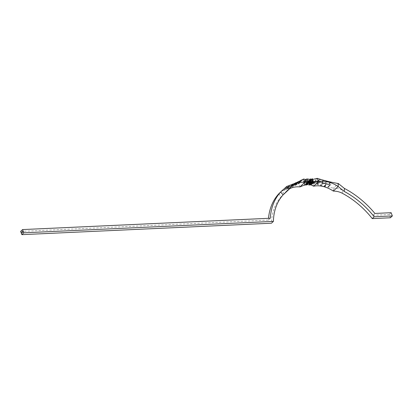 <?xml version="1.0" encoding="UTF-8"?>
<svg xmlns="http://www.w3.org/2000/svg" width="413" height="413" viewBox="0 0 413 413"><rect width="100%" height="100%" fill="white"/><g stroke="black" fill="none" stroke-linecap="round" stroke-linejoin="round"><path stroke-width="0.31" stroke-dasharray="2.06 1.55" d="M308.867 182.959L309.704 184.523M308.64 183.171L308.816 182.825M307.205 184.534L306.849 184.523L308.831 182.861M306.849 184.523L306.647 185.06M305.971 184.425L307.716 182.882L305.47 184.404L304.913 185.251M330.415 182.179L328.402 184.084L325.692 183.393L327.705 181.483L326.791 181.24L324.778 183.15L322.161 182.432L324.169 180.527L323.147 180.238L321.133 182.143L318.547 181.379L320.555 179.474L319.476 179.144L317.468 181.049L315.62 180.466L312.956 182.995L314.05 183.341L316.064 181.431L318.666 182.21L316.657 184.121L317.721 184.425L319.734 182.515L322.362 183.222L320.349 185.132L321.345 185.38L323.353 183.475L326.074 184.115L324.06 186.02L326.528 183.93A186.051 130.265 46.5 0 1 323.203 183.052L321.19 184.962A186.051 130.265 46.5 0 1 320.911 184.885L322.925 182.974A186.051 130.265 46.5 0 1 319.569 182.019L317.556 183.924A186.051 130.265 46.5 0 1 317.272 183.842L319.285 181.937A186.051 130.265 46.5 0 1 315.899 180.894L313.885 182.799A186.051 130.265 46.5 0 1 313.601 182.711L315.775 180.651A186.051 130.265 46.5 0 0 317.612 181.224L319.626 179.319A186.051 130.265 46.5 0 0 319.91 179.407L317.896 181.312A186.051 130.265 46.5 0 0 321.268 182.314L323.281 180.409A186.051 130.265 46.5 0 0 323.56 180.486L321.551 182.396A186.051 130.265 46.5 0 0 324.892 183.31L326.905 181.405A186.051 130.265 46.5 0 0 327.158 181.472A186.051 130.265 46.5 0 0 327.179 181.477L325.17 183.382A186.051 130.265 46.5 0 0 328.48 184.224L330.493 182.314A186.051 130.265 46.5 0 0 330.767 182.381L328.753 184.286A186.051 130.265 46.5 0 0 330.999 184.812A153.703 107.617 -133.5 0 1 328.98 184.384L331.118 182.355L330.493 182.314M326.074 184.115L326.528 183.93M320.349 185.132L320.911 184.885M322.362 183.222L322.925 182.974M316.657 184.121L317.272 183.842M318.666 182.21L319.285 181.937M312.956 182.995L313.601 182.711M323.147 180.238L324.169 180.527M326.791 181.24L327.158 181.472M306.229 183.986L306.575 183.64L306.229 183.986M289.322 188.968A28.667 20.072 46.5 0 0 286.632 190.966A28.667 20.072 46.5 0 0 284.304 193.842L281.883 191.012L286.71 186.433M304.639 182.19L308.015 181.343L304.639 182.19L303.679 182.014A4.662 1.724 -20.5 0 1 303.663 181.978A4.662 1.724 -20.5 0 1 305.491 179.66M303.803 182.278L305.584 183.94L308.052 181.441M303.963 182.613L307.195 182.417L305.584 183.94L305.914 183.444L306.673 183.893L308.697 182.396L308.258 181.333L306.074 183.532M305.816 184.57L304.871 185.05L305.47 184.404L307.427 183.047M304.835 184.967A4.662 1.724 -20.5 0 1 304.846 184.843L303.679 181.71L305.352 179.913L306.513 183.021A4.662 1.724 -20.5 0 1 306.627 182.949M324.52 185.84A186.051 130.265 46.5 0 0 324.794 185.907L326.807 184.002A186.051 130.265 46.5 0 0 330.101 184.797L328.092 186.702A186.051 130.265 46.5 0 0 328.366 186.769L330.374 184.859A186.051 130.265 46.5 0 0 330.839 184.967L330.999 184.812M330.839 184.967A153.703 107.617 -133.5 0 1 330.483 184.89A0.619 0.434 -133.5 0 1 330.374 184.859M328.092 186.702L328.412 186.852L330.483 184.89M324.06 186.02L324.917 186.206L326.931 184.301L330.101 184.797M333.306 191.085L333.508 188.111A153.703 107.617 -133.5 0 1 312.445 182.928L317.272 178.349M342.31 193.269L342.516 190.269C339.77 188.849 336.765 188.132 333.508 188.111L338.335 183.532M311.273 179.949L309.389 181.735L310.488 181.421M304.846 184.843L305.331 184.817L306.725 183.217A4.662 3.263 46.5 0 0 306.172 184.022M305.331 184.817L305.331 184.817A4.662 3.263 46.5 0 0 305.315 184.848L307.205 183.057M308.067 182.303L307.659 182.613M307.953 182.329A4.662 3.263 46.5 0 0 307.127 182.835A4.662 3.263 46.5 0 0 306.575 183.64M309.156 182.851L309.931 182.918M309.724 180.817L311.996 179.041L308.754 181.188A4.192 2.937 46.5 0 0 309.724 180.817A6.835 4.786 -133.5 0 1 308.707 181.059M311.097 179.913A4.662 3.263 -133.5 0 1 310.545 180.718A4.662 3.263 -133.5 0 1 310.075 181.064L312.378 178.679M312.393 178.715A4.662 1.724 -20.5 0 1 309.125 181.761L310.504 180.46L309.564 180.971A6.835 4.786 -133.5 0 1 308.542 181.209L308.707 181.462L308.542 181.209M309.611 181.322L309.43 181.674L309.611 181.322L309.43 181.674L308.578 181.302M306.673 183.893L308.284 182.365L308.697 182.396L308.284 182.365L308.294 181.431M306.926 178.932L306.446 179.366L307.437 181.183A4.662 3.263 -133.5 0 1 305.605 180.166L304.061 181.648L307.463 181.766L304.118 181.575M306.446 179.366L305.548 180.202L305.785 180.476L307.907 181.4L307.897 180.708L308.144 181.178M312.166 179.154L309.838 180.889L311.448 179.366M313.663 186.191L312.445 182.928L310.39 181.994L310.395 181.39L311.608 184.637M312.646 179.392L310.127 181.384A73.313 51.331 -133.5 0 1 310.395 181.39M342.516 190.269A73.313 51.331 -133.5 0 1 372.944 215.271L374.875 213.438M304.634 184.993L303.421 181.741L298.723 183.62A186.051 130.265 -133.5 0 1 281.883 191.012L280.308 192.246M20.65 231.409L268.362 220.062A73.313 51.331 -133.5 0 1 268.496 218.312M268.362 220.062L270.293 218.229M278.739 193.857L281.181 196.707L283.731 194.208M281.181 196.707A69.585 48.719 46.5 0 0 271.465 223.216M310.824 184.57L311.304 184.544A4.662 1.724 -20.5 0 1 311.139 184.632M310.127 181.384L311.304 184.544M303.421 181.741A73.313 51.331 -133.5 0 1 303.679 181.71M312.326 179.557L313.503 182.701M309.125 181.761L308.805 182.05L308.31 181.467M372.944 215.271L389.206 214.523L390.419 217.77M303.679 182.014L304.061 181.648L307.948 181.24L307.463 181.766M309.43 181.674A4.662 3.263 46.5 0 0 309.9 181.328A4.662 3.263 46.5 0 0 310.452 180.527L311.004 179.985M299.946 186.888L298.723 183.62L303.555 179.041M305.388 179.397L305.352 179.913M389.206 214.523L391.137 212.695M310.359 179.412L308.748 180.94L307.664 179.103M311.665 182.107L310.478 182.143A4.662 3.263 -133.5 0 1 310.793 182.257M289.828 185.365L287.815 187.27L286.379 187.791L283.659 190.372L284.614 190.032L286.622 188.121L288.527 187.404L286.519 189.314L287.458 188.942L289.467 187.037L291.356 186.258L289.348 188.163L290.267 187.77L292.28 185.86L294.154 185.024L292.146 186.929L293.049 186.511L295.058 184.601L296.921 183.702L294.908 185.607L295.796 185.163L297.804 183.253L299.647 182.288L297.639 184.193L298.506 183.723L301.222 181.147L299.874 181.875L301.882 179.97L298.997 182.334L297.143 183.269L299.157 181.359L298.263 181.792L296.25 183.702L294.386 184.57L296.395 182.665L295.481 183.073L293.473 184.978L291.588 185.788L293.602 183.878L292.672 184.26L290.659 186.17L288.759 186.913L290.773 185.009L289.761 185.241M308.681 181.064L311.686 179.227L308.681 181.064L310.901 178.958M309.585 180.631L308.738 181.152M308.258 181.333L306.038 183.439M308.015 181.343L305.796 183.449M307.024 181.539L307.984 181.333M307.948 181.24A6.835 4.786 -133.5 0 1 306.792 181.101L305.006 180.713L305.548 180.202L306.952 180.946A4.192 2.937 46.5 0 0 308.16 181.214L307.437 181.183M305.006 180.713L304.959 180.775A4.662 3.263 46.5 0 0 306.792 181.797M308.113 181.085A6.835 4.786 -133.5 0 1 306.952 180.946M308.748 180.94L308.449 181.111L308.748 180.94L308.449 181.111L307.349 178.917L308.439 181.075L310.194 179.407M310.06 179.402L308.403 180.977M310.865 178.86L308.645 180.966M309.595 182.603A4.192 2.937 46.5 0 0 309.27 182.567L310.246 182.396M309.543 182.319L309.203 182.458L309.389 181.735M307.226 183.042L305.295 184.869L306.725 183.217A4.662 3.263 46.5 0 1 307.195 182.871L308.299 182.913M305.579 184.709L308.366 183.078M309.368 183.227L309.12 182.758M307.897 180.708L306.544 179.294M308.707 181.462L309.513 181.4M22.71 231.765L22.829 232.147L22.586 231.77M22.643 232.323L22.57 231.889L22.524 232.328M22.447 232.013L22.421 232.282M22.317 232.132L22.266 232.421M22.126 232.669L22.09 232.343L22.003 232.674M21.966 232.467L21.982 232.772L21.843 232.473M21.786 232.638L21.801 232.942L21.662 232.643M287.458 188.942L287.216 188.576A186.051 130.265 -133.5 0 1 286.999 188.664L289.007 186.753A186.051 130.265 -133.5 0 1 286.379 187.745L284.366 189.65A186.051 130.265 -133.5 0 1 284.149 189.727L286.323 187.667A186.051 130.265 -133.5 0 0 287.747 187.146L289.549 185.437M287.216 188.576L289.229 186.671A186.051 130.265 -133.5 0 0 291.826 185.602L289.812 187.507A186.051 130.265 -133.5 0 0 290.029 187.419L292.043 185.509A186.051 130.265 -133.5 0 0 294.614 184.363L292.6 186.268A186.051 130.265 -133.5 0 0 292.812 186.17L294.825 184.265A186.051 130.265 -133.5 0 0 297.365 183.036L295.352 184.941A186.051 130.265 -133.5 0 0 295.563 184.838L297.577 182.928A186.051 130.265 -133.5 0 0 300.086 181.617L297.639 184.193L300.086 181.617M300.478 180.677L298.888 182.185A186.051 130.265 -133.5 0 1 296.364 183.455L299.002 182.345L301.882 179.97L301.108 180.166L299.1 182.076A186.051 130.265 -133.5 0 0 300.452 181.353L298.279 183.413A186.051 130.265 -133.5 0 1 298.072 183.522M296.364 183.455L298.377 181.55L299.157 181.359L298.165 181.648L296.26 183.713L293.597 184.745L295.61 182.84L296.395 182.665L293.483 184.993L291.392 185.891L290.798 185.948L292.812 184.038L293.602 183.878L290.675 186.186L288.542 187.022L287.969 187.063L289.978 185.158L290.773 185.009L284.149 189.727M293.597 184.745A186.051 130.265 -133.5 0 0 296.152 183.558L297.809 181.988M290.798 185.948A186.051 130.265 -133.5 0 0 293.385 184.838L295.099 183.217M287.969 187.063A186.051 130.265 -133.5 0 0 290.582 186.036L292.342 184.368M284.614 190.032L284.366 189.65M286.622 188.121L286.379 187.745M289.007 186.753L286.999 188.664M289.467 187.037L289.229 186.671M291.826 185.602L289.812 187.507M290.267 187.77L290.029 187.419M292.28 185.86L292.043 185.509M294.614 184.363L292.6 186.268M293.049 186.511L292.812 186.17M299.1 182.076L300.452 181.353M295.058 184.601L294.825 184.265M297.365 183.036L295.352 184.941M298.279 183.413L298.506 183.723M295.796 185.163L295.563 184.838M297.804 183.253L297.577 182.928M331.118 182.355L330.767 182.381M325.692 183.393L325.17 183.382M327.705 181.483L327.179 181.477M322.161 182.432L324.892 183.31M318.547 181.379L321.252 182.314M320.555 179.474L319.6 179.325M314.05 183.341L313.885 182.799M316.064 181.431L315.899 180.894M317.721 184.425L317.556 183.924M319.734 182.515L319.569 182.019M321.345 185.38L321.19 184.962M323.353 183.475L323.203 183.052M324.917 186.206L324.794 185.907M326.931 184.301L326.807 184.002M307.561 182.964L308.568 182.84M310.318 182.99A4.192 2.937 -133.5 0 0 309.11 182.722L311.485 183.46M309.27 182.567L310.478 182.143M308.062 181.483L307.195 182.417M310.499 180.46L309.554 181.658L308.594 181.338A4.192 2.937 -133.5 0 0 309.564 180.971M308.702 181.101L309.549 181.054L311.8 179.531M308.754 181.188L310.075 181.064L311.985 179.061M329.889 184.864L327.876 186.774M308.521 182.995L306.911 184.523M310.561 183.052A4.662 3.263 46.5 0 0 309.833 182.752M307.995 181.369A4.192 2.937 -133.5 0 1 306.792 181.101M307.546 183.119A4.192 2.937 -133.5 0 1 308.511 182.747M306.668 184.606L308.64 182.732M286.632 190.966L291.464 186.387M304.784 184.978L303.663 181.978M308.459 181.89L309.11 180.956M307.127 182.835L307.716 182.278L308.64 182.536M308.155 182.985L308.805 182.045M311.805 179.526L312.29 179.066M282.838 194.982L285.28 192.664M310.39 181.994L311.376 184.637M315.749 180.651L317.592 181.23M308.79 182.768L309.771 184.663M309.807 182.169L312.858 182.133M305.79 183.893L307.762 182.019M308.625 181.204L310.602 179.33M307.499 179.273L308.48 181.173"/><path stroke-width="0.62" d="M308.532 182.783L304.892 185.256L308.619 182.969L306.405 185.076L305.754 184.58M307.685 183.305L308.563 182.876A6.835 4.786 46.5 0 0 307.546 183.119L306.229 183.986M310.488 181.421L313.307 181.322L311.273 179.949L311.474 180.486L309.012 182.603L308.573 181.539L311.025 179.96L309.141 181.746L308.96 182.469L308.459 181.89L307.757 182.536L308.723 182.727A6.835 4.786 46.5 0 0 306.596 183.64M306.405 185.076L308.867 182.959L309.92 185.019L310.339 185.009L310.721 184.642L309.156 182.851A6.835 4.786 46.5 0 1 310.318 182.99L311.701 183.8L310.86 184.596A4.662 3.263 46.5 0 0 310.824 184.57L310.721 184.642M283.731 194.208L289.131 189.262A28.667 20.072 -133.5 0 1 291.464 186.387A28.667 20.072 -133.5 0 1 301.857 182.247A28.667 20.072 -133.5 0 1 304.773 182.314L303.555 179.041L305.388 179.397L306.565 183.16C306.813 182.36 306.214 182.076 304.773 182.314L299.946 186.888L304.634 184.993A69.585 48.719 46.5 0 1 305.243 184.921L307.174 183.093A69.585 48.719 46.5 0 0 306.565 183.16M299.946 186.888A28.667 20.072 46.5 0 0 297.03 186.826A28.667 20.072 46.5 0 0 289.322 188.968M313.663 186.191L318.495 181.617L314.066 182.541L312.93 183.615A69.585 48.719 -133.5 0 0 312.615 183.609L313.462 182.804A69.585 48.719 46.5 0 0 312.858 182.799L310.927 184.632A69.585 48.719 46.5 0 1 311.608 184.637L311.603 185.241L313.663 186.191A27.717 19.411 -133.5 0 1 316.678 185.809A27.717 19.411 -133.5 0 1 333.306 191.085C336.549 191.1 339.553 191.828 342.31 193.269A69.585 48.719 46.5 0 1 372.268 218.601L374.199 216.768A69.585 48.719 46.5 0 0 344.241 191.441L338.133 186.506A27.717 19.411 46.5 0 0 321.51 181.23A27.717 19.411 46.5 0 0 318.495 181.617L317.272 178.349A153.703 107.617 46.5 0 0 338.335 183.532L344.447 188.442A73.313 51.331 -133.5 0 1 374.875 213.438L391.137 212.695L392.35 215.937L374.199 216.768M310.194 179.407L310.622 178.875L311.448 179.366L312.166 179.154M310.359 179.412L310.659 178.968L310.359 179.412L306.926 178.932A4.662 1.724 -20.5 0 0 305.491 179.66M304.892 185.256A4.662 1.724 -20.5 0 1 304.877 185.22A4.662 1.724 -20.5 0 1 304.835 184.967M306.627 182.949A4.662 1.724 -20.5 0 1 308.139 182.174M311.226 180.496L311.025 179.96M21.843 232.473L21.863 232.813L21.843 232.473M22.586 231.77L22.705 232.152L22.586 231.77M22.911 231.461L22.942 231.915L22.911 231.461M286.71 186.433L289.131 189.262L283.111 194.874A69.585 48.719 46.5 0 0 273.401 221.389L271.465 223.216L21.863 234.651L23.794 232.818L22.581 229.576L270.293 218.229A73.313 51.331 -133.5 0 1 280.67 192.024L286.71 186.433A186.051 130.265 46.5 0 0 303.555 179.041M21.863 234.651L20.65 231.409L22.581 229.576M22.524 232.328L22.447 231.894L22.524 232.328M22.003 232.674L21.966 232.349L22.003 232.674M21.662 232.643L21.683 232.984L21.662 232.643M308.573 181.539L309.141 181.746M307.205 183.057L307.246 183.021A4.662 3.263 46.5 0 1 307.262 182.99L307.757 182.536M309.704 184.523L309.92 185.019L306.911 184.523M309.605 184.833L308.521 182.995M309.833 182.752L310.824 184.57M311.562 179.345L312.352 178.684L312.29 179.066M333.306 191.085L338.133 186.506L338.335 183.532M312.326 179.557L317.272 178.349M282.683 189.995L278.739 193.857A73.313 51.331 -133.5 0 0 268.496 218.312M312.858 182.799A6.835 4.786 -133.5 0 0 312.791 182.768A4.662 3.263 46.5 0 0 312.755 182.737L313.544 182.809M273.401 221.389L23.794 232.818M306.616 183.016L307.262 182.99M313.307 181.322L313.467 181.658L309.254 182.592L311.474 180.486M313.503 182.701A4.662 1.724 -20.5 0 0 313.606 181.957A4.662 1.724 -20.5 0 0 313.591 181.926L313.467 181.658M311.139 184.632A4.662 1.724 -20.5 0 1 310.339 185.009M312.352 178.684L312.378 178.679A4.662 1.724 -20.5 0 1 312.393 178.715L313.606 181.957M392.35 215.937L390.419 217.77L372.268 218.601M312.755 182.737L313.152 182.36L311.665 182.107M313.591 181.926L313.152 182.36M312.791 182.768L312.347 183.186L310.478 182.84A6.835 4.786 46.5 0 0 309.316 182.701L312.858 182.133M310.622 178.875L310.06 179.402M312.631 181.746L309.203 182.458M308.692 182.634L307.953 182.329M309.368 183.227L309.12 182.758M311.485 183.46L311.701 183.8A4.662 3.263 46.5 0 0 310.561 183.052M301.882 179.97L301.108 180.166A186.051 130.265 -133.5 0 1 300.901 180.28L301.01 180.429M300.478 180.677L300.901 180.28M299.157 181.359L298.377 181.55A186.051 130.265 -133.5 0 1 298.165 181.648L298.263 181.792M297.809 181.988L298.165 181.648M296.395 182.665L295.61 182.84A186.051 130.265 -133.5 0 1 295.398 182.933L295.481 183.073M295.099 183.217L295.398 182.933M293.096 184.064L292.812 184.038A186.051 130.265 -133.5 0 1 292.595 184.131L292.672 184.26M290.236 185.184L289.978 185.158A186.051 130.265 -133.5 0 1 289.761 185.241L289.549 185.437M312.171 183.449L312.775 183.46L313.462 182.804M312.011 183.604L312.615 183.609M344.447 188.442L344.241 191.441M283.111 194.874L280.67 192.024M310.793 182.257A4.662 3.263 -133.5 0 1 312.347 183.186M310.478 182.84A4.192 2.937 46.5 0 0 309.595 182.603M308.366 183.078L306.369 184.978M311.376 184.637L311.603 185.241"/></g></svg>
